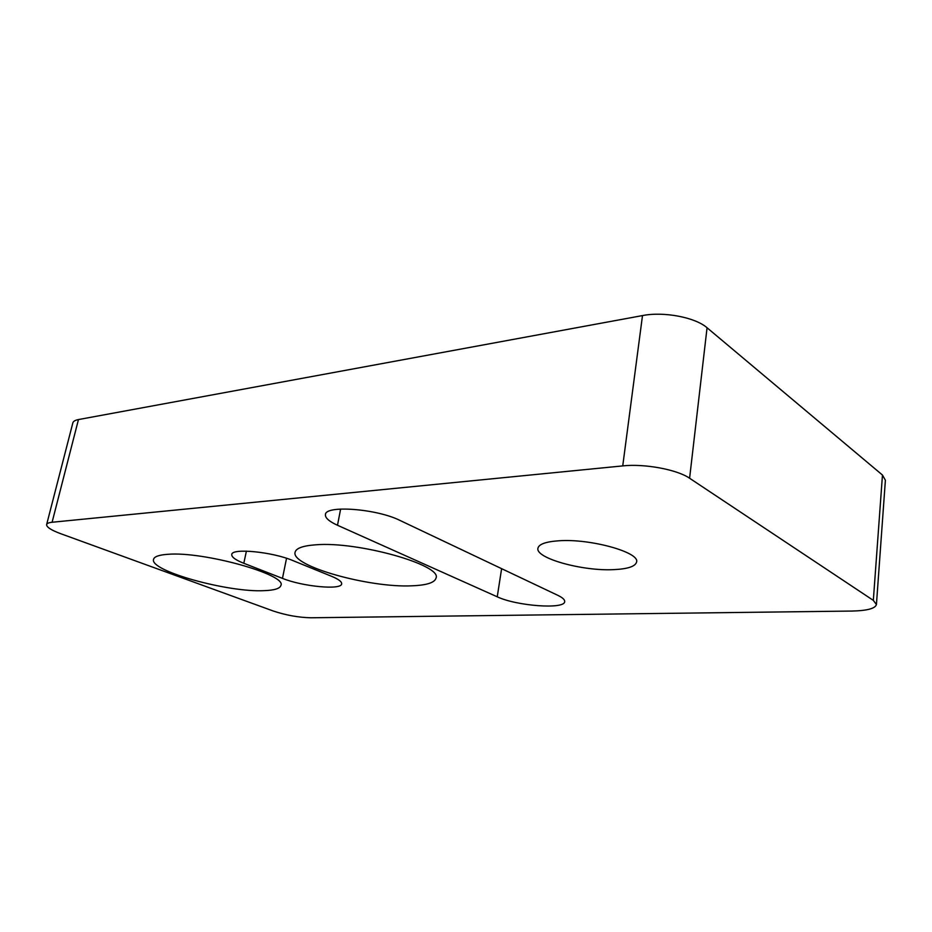 <?xml version="1.0" encoding="UTF-8"?>
<svg xmlns="http://www.w3.org/2000/svg" width="932" height="932" viewBox="0 0 932 932"><rect width="100%" height="100%" fill="white"/><g stroke="black" fill="none" stroke-linecap="round" stroke-linejoin="round"><path stroke-width="1.4" d="M613.699 569.638C582.523 571.293 535.306 558.233 537.927 548.261C538.836 544.183 545.791 541.69 558.804 540.781C590.003 538.416 639.946 552.28 636.591 561.996C635.414 566.435 627.784 568.986 613.699 569.638M315.575 544.824C357.713 541.096 442.467 565.142 436.025 578.061C434.731 582.675 426.681 585.249 411.874 585.809C369.503 587.987 290.831 566.108 295.083 552.28C296.038 548.237 302.877 545.756 315.575 544.824M167.597 554.33C203.141 551.08 287.301 574.776 280.893 585.447C279.996 588.546 274.427 590.294 264.187 590.655C228.305 592.659 149.341 570.92 153.547 559.34C154.258 556.614 158.941 554.948 167.597 554.33M60.65 533.675C51.132 530.133 46.46 527.093 46.635 524.565C46.973 523.376 48.79 522.607 52.099 522.258L622.739 465.895C644.396 463.495 677.214 469.565 689.598 478.244L873.331 600.383L876.429 604.542C875.253 608.526 867.144 610.705 852.081 611.054L310.973 617.776C298.624 617.508 286.054 615.26 273.274 611.008L60.65 533.675M876.429 604.542L885.388 480.26L882.464 475.04L707.062 327.761C695.33 317.334 663.677 311.335 642.498 315.575L78.463 419.563C75.154 420.204 73.278 421.299 72.847 422.872L46.635 524.565M331.652 576.337C338.584 579.226 341.916 581.743 341.66 583.875C341.496 590.306 302.527 586.566 282.466 578.376L243.811 563.289C235.551 560.004 231.532 557.08 231.765 554.54C231.544 547.841 272.389 551.802 293.032 560.633L331.652 576.337M400.014 520.452L557.86 595.35C562.613 597.645 564.885 599.73 564.687 601.618C564.78 609.633 516.421 605.986 497.245 596.806L337.5 525.264C329.113 521.442 325.093 517.889 325.443 514.615C325.175 504.888 376.808 508.709 400.014 520.452M52.099 522.258L78.463 419.563M882.464 475.04L873.331 600.383M689.598 478.244L707.062 327.761M642.498 315.575L622.739 465.895M286.543 558.291L282.466 578.376M246.398 551.127L243.811 563.289M501.614 568.66L497.245 596.806M340.623 509.047L337.5 525.264"/></g></svg>

